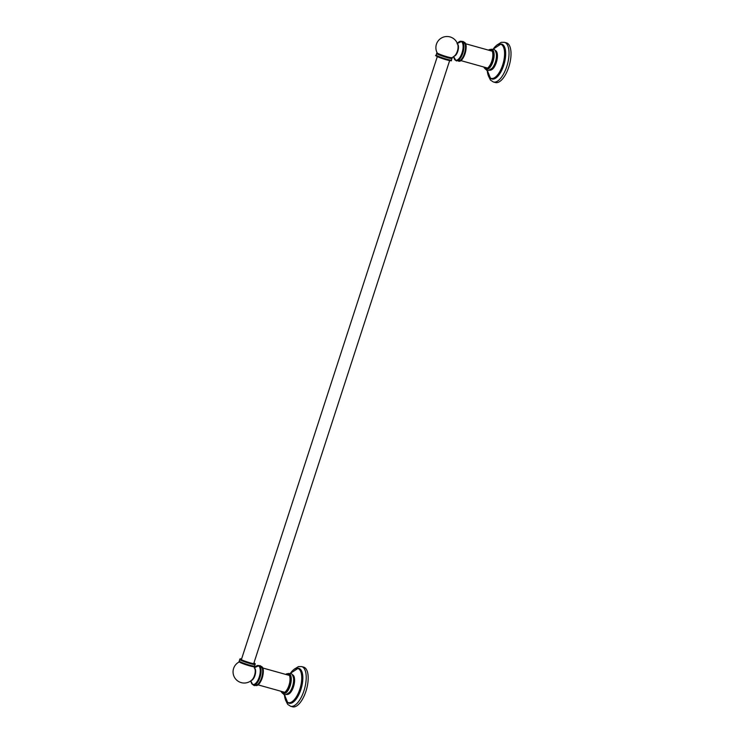 <?xml version="1.0" encoding="UTF-8"?>
<svg xmlns="http://www.w3.org/2000/svg" width="744" height="744" viewBox="0 0 744 744"><rect width="100%" height="100%" fill="white"/><g stroke="black" fill="none" stroke-linecap="round" stroke-linejoin="round"><path stroke-width="1.12" d="M304.454 667.461A20.59 8.733 105.6 0 1 306.249 690.283A20.59 8.733 105.6 0 1 292.578 706.8L290.597 706.251A20.59 8.733 105.6 0 0 304.277 689.735A20.59 8.733 105.6 0 0 302.483 666.912A20.59 8.733 -74.4 0 0 301.683 666.587L303.664 667.136A20.59 8.733 -74.4 0 1 304.454 667.461M288.839 703.173A18.126 7.691 -74.4 0 0 301.041 689.056A18.126 7.691 -74.4 0 0 299.562 668.642A18.126 7.691 -74.4 0 0 298.586 668.298M294.373 677.812A10.053 4.269 105.6 0 1 290.169 692.859M288.188 694.236A10.053 4.269 -74.4 0 0 293.787 685.754A10.053 4.269 -74.4 0 0 293.396 675.599M290.309 673.366L298.316 668.205A18.126 7.691 105.6 0 1 299.014 668.493A18.126 7.691 105.6 0 1 300.595 688.581A18.126 7.691 105.6 0 1 288.56 703.108A18.126 7.691 105.6 0 1 287.854 702.829M288.179 673.506L291.099 673.673C291.871 673.646 292.671 675.05 293.499 677.886A10.295 4.371 105.6 0 1 289.463 692.339C286.012 694.84 284.115 695.491 283.771 694.292L282.636 693.324M289.435 673.897A10.295 4.371 105.6 0 1 290.327 685.317A10.295 4.371 105.6 0 1 283.492 693.566L282.767 693.371A10.295 4.371 -74.4 0 0 289.602 685.112A10.295 4.371 -74.4 0 0 288.709 673.701A10.295 4.371 -74.4 0 0 288.309 673.534L289.035 673.739A10.295 4.371 -74.4 0 1 289.435 673.897M507.287 43.208A20.59 8.733 105.6 0 1 509.082 66.039A20.59 8.733 105.6 0 1 495.402 82.547L493.43 81.998A20.59 8.733 105.6 0 0 507.101 65.481A20.59 8.733 105.6 0 0 505.316 42.659A20.59 8.733 -74.4 0 0 504.516 42.334L506.497 42.882A20.59 8.733 -74.4 0 1 507.287 43.208M491.663 78.929A18.126 7.691 -74.4 0 0 503.874 64.802A18.126 7.691 -74.4 0 0 502.395 44.398A18.126 7.691 -74.4 0 0 501.419 44.045M497.206 53.559A10.053 4.269 105.6 0 1 493.002 68.606M491.012 69.992A10.053 4.269 -74.4 0 0 496.611 61.51A10.053 4.269 -74.4 0 0 496.229 51.345M493.142 49.113L501.149 43.961A18.126 7.691 105.6 0 1 501.847 44.24A18.126 7.691 105.6 0 1 503.418 64.328A18.126 7.691 105.6 0 1 491.384 78.864A18.126 7.691 105.6 0 1 490.687 78.576M491.003 49.253L493.923 49.42C494.704 49.392 495.504 50.797 496.332 53.642A10.295 4.371 105.6 0 1 492.296 68.085C488.845 70.596 486.948 71.247 486.595 70.038L485.469 69.08M492.268 49.653A10.295 4.371 105.6 0 1 493.16 61.064A10.295 4.371 105.6 0 1 486.325 69.322L485.599 69.118A10.295 4.371 -74.4 0 0 492.435 60.859A10.295 4.371 -74.4 0 0 491.542 49.448A10.295 4.371 -74.4 0 0 491.142 49.29L491.868 49.485A10.295 4.371 -74.4 0 1 492.268 49.653M255.518 673.162A8.751 3.711 -74.4 0 0 254.532 676.677M260.874 666.289A9.932 4.213 105.6 0 1 262.232 668.196A9.932 4.213 105.6 0 1 257.703 684.406C255.536 685.624 254.178 685.884 253.63 685.196L252.886 684.629M254.513 667.656L258.903 665.694A9.932 4.213 -74.4 0 1 259.284 665.852A9.932 4.213 105.6 0 1 260.149 676.854A9.932 4.213 105.6 0 1 253.555 684.824L253.016 684.675A9.932 4.213 -74.4 0 0 259.619 676.705A9.932 4.213 -74.4 0 0 258.754 665.703A9.932 4.213 -74.4 0 0 258.363 665.545A9.932 4.213 -74.4 0 0 256.066 666.196M255.545 670.093A9.932 4.213 -74.4 0 0 255.229 670.697M253.016 678.64A9.932 4.213 -74.4 0 0 252.969 679.319M251.388 680.416A9.932 4.213 -74.4 0 0 251.388 680.435A6.445 2.734 -74.4 0 0 255.127 674.947A6.445 2.734 -74.4 0 0 254.764 668.317M250.849 680.844A9.728 4.129 -74.4 0 0 252.523 684.275A9.728 4.129 -74.4 0 0 259.219 677.077A9.728 4.129 -74.4 0 0 258.512 665.843A9.728 4.129 -74.4 0 0 254.522 667.684M239.363 661.881A7.7 0.679 -162 0 1 239.373 661.862A7.7 0.679 -162 0 0 239.968 662.383A7.7 0.679 -162 0 0 249.612 665.861A7.7 0.679 -162 0 0 254.011 666.643A7.7 0.679 -162 0 1 254.011 666.643A11.151 11.151 0 0 1 255.062 669.386A6.761 2.874 105.6 0 1 252.188 679.672A11.151 11.151 0 0 1 233.058 671.618A11.151 11.151 0 0 1 239.363 661.853M458.341 48.918A8.751 3.711 -74.4 0 0 457.365 52.424M455.802 55.065A9.932 4.213 105.6 0 1 455.849 54.386M458.062 46.454A9.932 4.213 105.6 0 1 458.378 45.849M454.221 56.181A9.932 4.213 105.6 0 1 454.221 56.172A6.445 2.734 -74.4 0 0 457.96 50.704A6.445 2.734 -74.4 0 0 457.588 44.063A9.932 4.213 105.6 0 1 457.607 44.073M457.346 43.403L461.726 41.441A9.932 4.213 105.6 0 1 462.117 41.599A9.932 4.213 -74.4 0 1 462.982 52.61A9.932 4.213 -74.4 0 1 456.379 60.571L455.849 60.422A9.932 4.213 -74.4 0 0 462.443 52.461A9.932 4.213 -74.4 0 0 461.578 41.45A9.932 4.213 -74.4 0 0 461.196 41.292A9.932 4.213 -74.4 0 0 458.89 41.943M455.719 60.385L456.463 60.943L460.536 60.162A9.932 4.213 -74.4 0 0 465.065 43.952L463.242 41.515L461.066 41.264M453.682 56.6A9.728 4.129 -74.4 0 0 455.356 60.022A9.728 4.129 -74.4 0 0 462.052 52.833A9.728 4.129 -74.4 0 0 461.345 41.59A9.728 4.129 -74.4 0 0 457.355 43.44M436.765 53.01A8.11 0.716 18 0 0 447.562 57.204A8.11 0.716 18 0 0 452.185 58.023L452.036 58.488A8.11 0.716 -162 0 1 447.414 57.66A8.11 0.716 18 0 1 436.616 53.475L436.765 53.01A8.11 0.716 18 0 1 437.221 52.926A7.7 0.679 18 0 0 437.24 52.973A7.7 0.679 18 0 0 437.835 53.401A7.7 0.679 18 0 0 447.488 56.879A7.7 0.679 18 0 0 451.831 57.706A11.151 11.151 0 0 0 455.021 55.428A6.761 2.874 105.6 0 0 457.895 45.133A11.151 11.151 0 0 0 439.165 39.758A11.151 11.151 0 0 0 437.24 52.973M438.067 53.522A8.11 0.716 18 0 0 437.147 53.391M450.836 57.669A8.11 0.716 -162 0 1 451.654 58.106M451.124 60.608A7.905 0.698 -162 0 1 446.614 59.846C436.923 57.056 434.533 54.972 435.956 55.512A8.11 0.716 -162 0 0 446.753 59.697A8.11 0.716 -162 0 0 451.376 60.524L451.515 60.097A8.11 0.716 -162 0 1 451.441 60.125A8.11 0.716 -162 0 1 446.902 59.241A8.11 0.716 18 0 1 436.142 55.158L436.709 53.41M255.099 664.392L254.532 666.131A8.11 0.716 18 0 1 249.993 665.248A8.11 0.716 -162 0 1 239.233 661.165L239.801 659.417M254.606 666.113L254.476 666.531A8.11 0.716 -162 0 1 249.844 665.703A8.11 0.716 -162 0 1 239.057 661.518L239.187 661.1M239.866 659.026L239.717 659.482A8.11 0.716 -162 0 0 250.505 663.676A8.11 0.716 18 0 0 255.136 664.494L255.192 663.713L253.927 662.96A7.905 0.698 18 0 1 250.644 662.978A7.905 0.698 18 0 1 241.754 659.9A7.905 0.698 18 0 1 241.586 658.952L239.866 659.026A8.11 0.716 18 0 0 250.654 663.211A8.11 0.716 18 0 0 255.285 664.029M284.441 694.571A17.735 7.524 -74.4 0 0 287.621 702.355A17.735 7.524 -74.4 0 0 299.823 689.242A17.735 7.524 -74.4 0 0 298.539 668.763A17.735 7.524 -74.4 0 0 290.365 673.376M286.682 694.459A10.295 4.371 -74.4 0 0 293.452 686.052A10.295 4.371 -74.4 0 0 292.522 674.761A10.295 4.371 -74.4 0 0 292.225 674.631M282.367 693.203A10.295 4.371 -74.4 0 0 282.767 693.371L280.813 691.223M280.953 691.26A9.895 4.194 -74.4 0 0 282.143 692.72A9.895 4.194 -74.4 0 0 288.951 685.41A9.895 4.194 -74.4 0 0 288.235 673.98A9.895 4.194 -74.4 0 0 285.668 674.399M487.274 70.317A17.735 7.524 -74.4 0 0 490.454 78.111A17.735 7.524 -74.4 0 0 502.656 64.988A17.735 7.524 -74.4 0 0 501.372 44.51A17.735 7.524 -74.4 0 0 493.198 49.123M489.515 70.206A10.295 4.371 -74.4 0 0 496.285 61.808A10.295 4.371 -74.4 0 0 495.355 50.518A10.295 4.371 -74.4 0 0 495.058 50.387M485.2 68.96A10.295 4.371 -74.4 0 0 485.599 69.118L483.647 66.969M483.777 67.007A9.895 4.194 -74.4 0 0 484.976 68.476A9.895 4.194 -74.4 0 0 491.784 61.157A9.895 4.194 -74.4 0 0 491.059 49.736A9.895 4.194 -74.4 0 0 488.492 50.146M255.648 671.73A9.728 4.129 -74.4 0 0 255.062 673.181M254.15 676.426A9.728 4.129 -74.4 0 0 253.899 677.97M257.982 684.759A9.728 4.129 -74.4 0 0 262.493 677.012A9.728 4.129 -74.4 0 0 262.651 668.038M255.806 685.447A9.932 4.213 -74.4 0 0 262.316 677.291A9.932 4.213 -74.4 0 0 261.404 666.438A9.932 4.213 -74.4 0 0 261.153 666.326M252.635 684.517A9.932 4.213 -74.4 0 0 253.016 684.675L252.607 684.499A9.932 4.213 -74.4 0 1 251.388 682.918M255.648 671.088A9.932 4.213 -74.4 0 0 255.201 672.083M253.704 677.44A9.932 4.213 -74.4 0 0 253.564 678.519M460.806 60.515A9.728 4.129 -74.4 0 0 465.326 52.759A9.728 4.129 -74.4 0 0 465.484 43.784M458.481 47.486A9.728 4.129 -74.4 0 0 457.895 48.927M456.983 52.182A9.728 4.129 -74.4 0 0 456.732 53.717M458.639 61.194A9.932 4.213 -74.4 0 0 465.149 53.047A9.932 4.213 -74.4 0 0 464.237 42.194A9.932 4.213 -74.4 0 0 463.986 42.073M458.481 46.835A9.932 4.213 -74.4 0 0 458.034 47.83M456.537 53.187A9.932 4.213 -74.4 0 0 456.398 54.275M454.221 58.674A9.932 4.213 -74.4 0 0 455.468 60.264A9.932 4.213 -74.4 0 0 455.849 60.422L453.645 56.618M451.376 60.524C449.962 60.273 454.556 61.706 446.614 59.855A7.905 0.698 -162 0 1 436.114 55.735M285.445 699.909L287.677 704.382L290.597 706.251M301.683 666.587L298.437 666.596L293.992 669.33M284.385 694.552L287.788 702.801L288.56 703.108M286.579 694.431C292.931 695.491 297.312 676.947 292.587 674.789L292.122 674.603M288.309 673.534L285.529 674.362M488.278 75.665L490.501 80.138L493.43 81.998M504.516 42.334L501.27 42.343L496.825 45.077M487.218 70.308L490.621 78.548L491.384 78.864M489.413 70.187C495.764 71.238 500.145 52.703 495.42 50.546L494.955 50.35M491.142 49.29L488.362 50.108M288.7 675.245L262.688 667.973M283.985 692.106L257.973 684.843M261.023 666.289L261.442 666.457C266.361 668.531 260.688 687.372 255.676 685.41M262.232 668.196L260.409 665.768L258.233 665.508M254.225 668.01L254.829 668.177M250.821 680.872L252.607 684.499M486.818 67.862L460.806 60.59M491.533 50.992L465.521 43.719M458.499 61.166C463.521 63.128 469.185 44.277 464.265 42.203L463.847 42.036M457.058 43.757L457.653 43.933M452.008 58.376L451.441 60.125M241.344 659.714L437.314 56.581M253.685 663.722L449.646 60.59"/></g></svg>
